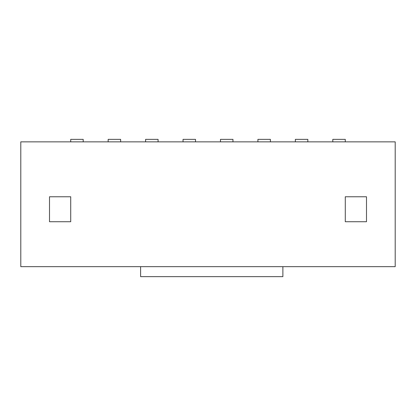 <?xml version="1.0" encoding="UTF-8"?>
<svg xmlns="http://www.w3.org/2000/svg" width="416" height="416" viewBox="0 0 416 416"><rect width="100%" height="100%" fill="white"/><g stroke="black" fill="none" stroke-linecap="round" stroke-linejoin="round"><path stroke-width="0.62" d="M395.2 141.856L20.8 141.856L20.8 266.656L395.2 266.656L395.2 141.856M49.504 219.232L49.504 221.728L70.72 221.728L70.72 196.768L49.504 196.768L49.504 219.232M49.504 196.768L49.504 221.728M366.496 196.768L366.496 221.728L366.496 196.768L345.28 196.768L345.28 221.728L366.496 221.728M70.72 141.856L70.72 139.36L83.2 139.36L83.2 141.856M70.72 221.728L70.72 196.768M140.608 266.656L282.88 266.656L282.88 276.64L140.608 276.64L140.608 266.656M108.16 141.856L108.16 139.36L120.64 139.36L120.64 141.856M145.6 141.856L145.6 139.36L158.08 139.36L158.08 141.856M183.04 141.856L183.04 139.36L195.52 139.36L195.52 141.856M220.48 141.856L220.48 139.36L232.96 139.36L232.96 141.856M257.92 141.856L257.92 139.36L270.4 139.36L270.4 141.856M295.36 141.856L295.36 139.36L307.84 139.36L307.84 141.856M332.8 141.856L332.8 139.36L345.28 139.36L345.28 141.856M345.28 221.728L345.28 196.768"/></g></svg>
